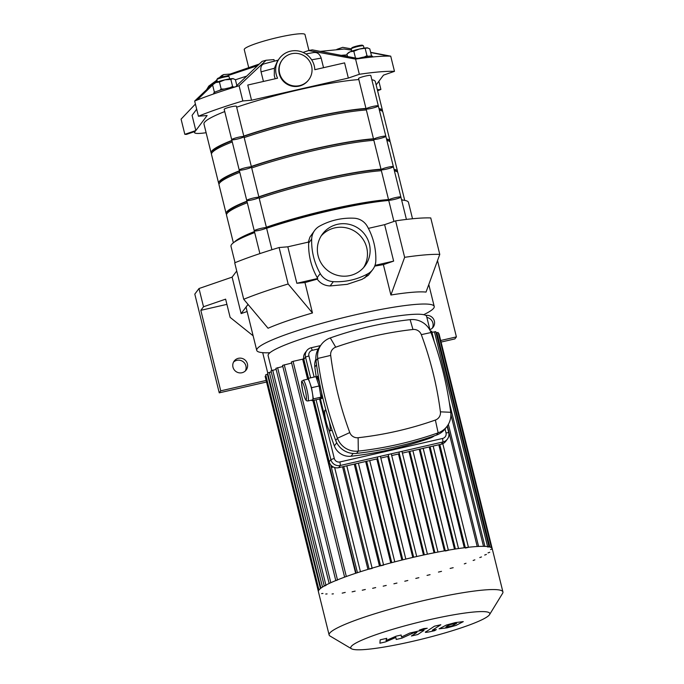 <?xml version="1.0" encoding="UTF-8"?>
<svg xmlns="http://www.w3.org/2000/svg" width="684" height="684" viewBox="0 0 684 684"><rect width="100%" height="100%" fill="white"/><g stroke="black" fill="none" stroke-linecap="round" stroke-linejoin="round"><path stroke-width="1.03" d="M376.149 84.91L383.485 75.137L394.48 71.358A118.212 14.15 166.1 0 0 359.339 74.282L348.344 78.07L251.541 100.223L242.846 100.95A118.212 14.15 166.1 0 0 198.428 116.237L207.124 115.51L195.829 130.55L184.834 134.329A118.212 14.15 166.1 0 0 186.501 134.38L195.205 131.388L194.735 132.003A31.524 3.771 166.1 0 0 194.547 132.619A31.524 3.771 166.1 0 0 206.123 132.722M377.602 90.775A118.212 14.15 166.1 0 0 380.894 89.45L377.346 89.749M235.518 86.842L262.075 61.372A66.989 8.02 -13.9 0 1 266.136 60.252L239.084 85.765A118.212 14.15 166.1 0 0 235.518 86.842A118.212 14.15 166.1 0 0 197.103 100.061A118.212 14.15 166.1 0 0 194.666 101.044L216.905 79.9M278.097 60.183A71.615 8.576 166.1 0 0 263.904 63.911C261.228 64.758 260.288 67.408 261.066 71.871L263.443 81.456M263.904 63.911L278.208 60.149M274.352 61.124L273.976 59.602L266.136 60.252M242.846 100.95L239.084 85.765M348.344 78.07L344.591 62.877L314.802 69.691A19.699 19.357 -143.1 0 0 279.491 58.328A19.699 19.357 -143.1 0 0 277.567 78.215L247.779 85.038L251.541 100.223M359.339 74.282L355.586 59.098L308.621 50.531L303.072 52.437M323.541 67.699L321.172 58.114C319.676 53.814 317.068 51.975 313.349 52.591L305.868 53.976M308.621 50.531A66.989 8.02 -13.9 0 1 312.332 49.872L358.664 58.653A118.212 14.15 166.1 0 0 355.586 59.098M370.634 52.326L390.718 56.165A118.212 14.15 166.1 0 0 389.059 56.122L370.677 52.523M351.243 48.855L342.718 47.341L336.879 49.351M351.525 50.069L344.069 49.026L320.659 51.351M394.48 71.358L390.718 56.165M380.894 89.45L378.868 81.285M299.549 85.637A16.553 16.254 -143.1 0 1 282.364 59.747A16.553 16.254 -143.1 0 1 305.363 56.686A16.553 16.254 -143.1 0 1 299.549 85.637M308.835 79.626L308.475 80.096A16.553 16.254 -143.1 0 1 280.679 77.506A16.553 16.254 -143.1 0 1 282.013 60.226L282.364 59.747M275.156 78.771L274.293 75.616L274.387 68.28L277.507 60.97L279.491 58.328M219.256 77.754L221.719 75.539A66.989 8.02 -13.9 0 1 223.659 74.59L220.787 77.266M217.11 80.729L214.639 83.08M212.613 85.013L197.103 100.061M259.168 64.074L230.192 74.052L223.659 74.59M230.32 74.59L230.192 74.052M321.01 51.3L320.565 51.334M198.428 116.237L194.666 101.044M389.059 56.122A118.212 14.15 166.1 0 0 358.664 58.653M196.684 109.209L192.076 115.357L195.829 130.55M195.41 104.053L181.08 119.144L184.834 134.329M308.929 50.471L304.996 34.568A31.284 3.745 166.1 0 0 273.72 38.449A31.284 3.745 166.1 0 0 244.248 49.599L248.719 67.673M357.091 58.337L358.596 58.285M364.333 56.96L366.966 55.686L368.086 56.31M371.523 55.908L369.779 48.863L367.282 47.871A10.243 1.223 -13.9 0 1 367.812 47.94A10.243 1.223 -13.9 0 1 367.864 47.957M367.812 47.94L359.297 49.06A10.243 1.223 -13.9 0 1 367.282 47.871M359.297 49.06L353.808 51.249L350.165 51.787A10.243 1.223 -13.9 0 1 359.297 49.06M350.165 51.787L346.95 54.087L348.361 52.754A10.243 1.223 -13.9 0 1 350.165 51.787M347.54 56.456L346.95 54.087M366.966 55.686L365.222 48.641M355.483 58.02L353.808 51.249M364.033 48.145L363.478 45.888A6.301 0.752 166.1 0 0 363.409 45.811L362.469 45.255A5.515 0.658 166.1 0 0 357.014 46.008A5.515 0.658 166.1 0 0 351.832 47.889L351.26 48.821A6.301 0.752 166.1 0 0 351.234 48.923L351.79 51.172M363.409 45.811A6.301 0.752 166.1 0 0 357.176 46.674A6.301 0.752 166.1 0 0 351.26 48.821M372.712 56.96L372.566 56.379A12.611 1.513 166.1 0 0 357.843 58.491M233.706 87.073L232.586 86.449L229.952 87.723M224.215 89.048L221.171 89.057L219.709 90.348M215.494 91.904L214.314 91.895L214.836 92.22M212.57 84.85L213.972 83.516A10.243 1.223 166.1 0 1 215.785 82.55L219.427 82.012L224.916 79.823A10.243 1.223 166.1 0 0 215.785 82.55L212.57 84.85L214.314 91.895M224.916 79.823L230.841 79.395L232.902 78.634A10.243 1.223 166.1 0 0 224.916 79.823M232.902 78.634L233.424 78.703A10.243 1.223 166.1 0 0 232.902 78.634L235.39 79.626L236.852 85.534M221.171 89.057L219.427 82.012M232.586 86.449L230.841 79.395M217.409 81.935L216.854 79.686A6.301 0.752 -13.9 0 1 216.879 79.583L217.452 78.643A5.515 0.658 -13.9 0 1 217.461 78.626A5.515 0.658 -13.9 0 1 222.693 76.753A5.515 0.658 -13.9 0 1 228.08 76.018L229.029 76.574A6.301 0.752 -13.9 0 1 229.097 76.651L229.653 78.908M216.879 79.583A6.301 0.752 -13.9 0 1 216.896 79.558A6.301 0.752 -13.9 0 1 222.873 77.42A6.301 0.752 -13.9 0 1 229.029 76.574M213.87 93.862L213.707 93.195A12.611 1.513 -13.9 0 1 213.784 92.956A12.611 1.513 -13.9 0 1 222.497 89.519A12.611 1.513 -13.9 0 1 235.407 86.877M245.334 370.959A7.49 7.353 36.9 0 0 233.535 362.101M241.974 372.737A7.49 7.353 -143.1 0 1 234.202 361.032A7.49 7.353 -143.1 0 1 244.598 359.647A7.49 7.353 -143.1 0 1 241.974 372.737M253.131 335.801L230.132 317.376L225.626 299.147L203.516 306.757L200.822 310.331L226.917 304.363M200.822 310.331L220.744 390.838L219.239 392.847L266.538 382.023M266.144 380.449L220.744 390.838M262.707 352.662L267.709 372.883M219.239 392.847L194.803 294.111L199.001 288.528L232.107 277.131L241.127 313.588L247.129 311.528M236.724 270.984L232.107 277.131M432.339 328.149A7.49 7.353 36.9 0 0 426.876 317.436M425.799 315.427A7.49 7.353 -143.1 0 1 429.894 329.654M440.684 340.495L456.399 336.896L454.894 338.905L441.069 342.068M437.521 260.587L456.399 336.896M203.516 306.757L199.001 288.528M395.617 220.864A118.212 14.15 -13.9 0 1 430.758 217.94L439.778 254.397L426.029 292.094A91.417 10.944 166.1 0 0 390.897 295.018L383.373 264.64L393.642 261.108L384.622 224.651L395.617 220.864L404.637 257.321A118.212 14.15 -13.9 0 1 439.778 254.397M404.637 257.321L390.897 295.018M243.726 299.276L234.706 262.818A118.212 14.15 -13.9 0 1 279.115 247.531L287.819 246.813L296.839 283.27L304.961 282.586L312.477 312.973A91.417 10.944 166.1 0 0 268.06 328.252L243.726 299.276A118.212 14.15 -13.9 0 1 288.144 283.988L312.477 312.973M279.115 247.531L288.144 283.988M374.969 265.383L393.642 261.108M383.373 264.64A91.417 10.944 166.1 0 0 374.695 266.127M384.622 224.651L368.377 228.371M248.215 304.619A91.417 10.944 166.1 0 0 246.779 306.073L248.027 304.397M296.839 283.27L317.761 278.474L317.248 279.157A91.417 10.944 166.1 0 0 304.961 282.586M241.127 313.588L246.779 306.073A91.417 10.944 166.1 0 0 246.214 307.843L256.739 350.379A91.417 10.944 -13.9 0 1 355.766 314.717A91.417 10.944 -13.9 0 1 434.22 306.458A91.417 10.944 -13.9 0 1 423.695 314.683M269.889 352.747A91.417 10.944 -13.9 0 1 256.739 350.379M317.248 279.157C320.377 283.475 324.669 285.732 330.124 285.946L347.19 284.33L362.092 279.328L368.308 275.301L372.763 269.539A15.758 15.484 -143.1 0 1 367.898 273.754L364.683 278.037M308.664 243.051L311.682 239.041A66.04 64.877 36.9 0 0 320.232 273.574L317.214 277.584A66.04 64.877 36.9 0 1 308.664 243.051A15.758 15.484 36.9 0 1 308.732 242.025L287.819 246.813M317.214 277.584A15.758 15.484 36.9 0 0 317.761 278.474M330.124 285.946L333.339 281.663A15.758 15.484 -143.1 0 1 320.232 273.574M266.615 228.285A91.417 10.944 -13.9 0 1 330.013 210.663A91.417 10.944 -13.9 0 1 388.734 200.455M401.628 200.053A91.417 10.944 -13.9 0 1 408.468 202.404L412.52 218.76M235.039 262.682L230.995 246.326A91.417 10.944 -13.9 0 1 254.687 232.551M311.682 239.041A15.758 15.484 -143.1 0 1 314.734 230.346L309.972 237.023L308.296 242.119M314.734 230.346A15.758 15.484 -143.1 0 1 319.59 226.13A66.04 64.877 36.9 0 1 354.158 218.222A15.758 15.484 -143.1 0 1 367.265 226.318A66.04 64.877 36.9 0 1 375.807 260.843A15.758 15.484 -143.1 0 1 372.763 269.539M333.339 281.663A66.04 64.877 36.9 0 0 367.898 273.754M363.58 267.606A26.556 26.086 36.9 0 0 356.749 232.628A26.556 26.086 36.9 0 0 321.258 235.826M350.08 275.541A26.556 26.086 -143.1 0 1 321.796 264.152A26.556 26.086 -143.1 0 1 322.506 233.996A26.556 26.086 -143.1 0 1 359.408 229.08A26.556 26.086 -143.1 0 1 364.982 265.888A26.556 26.086 -143.1 0 1 350.08 275.541M366.085 108.918A6.301 0.752 -13.9 0 1 372.028 106.67A6.301 0.752 -13.9 0 1 378.329 105.892L370.805 75.514A6.301 0.752 -13.9 0 0 364.504 76.292A6.301 0.752 -13.9 0 0 358.57 78.54L366.085 108.918A6.301 0.752 -13.9 0 1 372.028 106.67A6.301 0.752 -13.9 0 1 378.329 105.892A6.301 0.752 -13.9 0 1 371.498 108.354A6.301 0.752 -13.9 0 1 366.085 108.918L373.601 139.305A6.301 0.752 -13.9 0 1 379.543 137.056A6.301 0.752 -13.9 0 1 385.844 136.27A6.301 0.752 -13.9 0 1 379.013 138.732A6.301 0.752 -13.9 0 1 373.601 139.305L381.125 169.683A6.301 0.752 -13.9 0 1 387.058 167.435A6.301 0.752 -13.9 0 1 393.36 166.648A6.301 0.752 -13.9 0 1 386.528 169.11A6.301 0.752 -13.9 0 1 381.125 169.683L388.64 200.061A6.301 0.752 -13.9 0 1 394.582 197.813A6.301 0.752 -13.9 0 1 400.884 197.035A6.301 0.752 -13.9 0 1 394.052 199.489A6.301 0.752 -13.9 0 1 388.64 200.061A6.301 0.752 -13.9 0 1 394.582 197.813A6.301 0.752 -13.9 0 1 400.884 197.035L406.424 219.427M261.083 228.362A6.301 0.752 -13.9 0 1 266.495 227.798A6.301 0.752 -13.9 0 1 266.461 227.917A6.301 0.752 -13.9 0 1 260.117 230.149A6.301 0.752 -13.9 0 1 254.26 230.824A6.301 0.752 -13.9 0 1 261.083 228.362M489.556 614.617L502.595 593.344A89.527 10.713 166.1 0 0 502.92 591.934L492.232 548.73A89.527 10.713 166.1 0 0 402.756 559.837A89.527 10.713 166.1 0 0 318.419 591.745L329.115 634.949A89.527 10.713 166.1 0 0 330.056 636.043L351.525 648.783A71.623 8.576 166.1 0 0 421.481 639.232A71.623 8.576 166.1 0 0 489.376 614.882A71.623 8.576 166.1 0 0 489.556 614.617A71.623 8.576 166.1 0 0 418.232 622.372A71.623 8.576 166.1 0 0 351.525 648.783M502.92 591.934A89.527 10.713 166.1 0 0 413.444 603.04A89.527 10.713 166.1 0 0 329.115 634.949M321.608 593.601L322.959 593.456M325.738 594.045L327.089 593.9M332.048 593.986L333.399 593.84M342.188 593.139L345.24 592.412M352.098 591.848L355.15 591.121M362.263 590.215L365.316 589.488M372.635 588.308L375.687 587.582M383.185 586.162L386.238 585.436M393.898 583.794L396.951 583.067M404.774 581.22L407.826 580.494M415.812 578.425L418.864 577.698M427.038 575.389L430.082 574.663M438.461 572.081L441.505 571.354M450.132 568.43L453.184 567.703M464.308 563.881L466.018 563.265M473.14 560.47L474.85 559.854M479.783 557.554L481.493 556.947M484.674 555.049L486.384 554.433M488.034 552.894L489.744 552.279M490.556 549.534L492.266 548.919M489.043 546.884L487.692 547.02M468.463 547.337L465.411 548.064M448.388 550.269L445.335 550.996M383.621 565.095L380.569 565.822M372.199 568.404L369.146 569.131M337.511 580.015L335.81 580.63M325.977 585.427L324.276 586.043M333.382 467.027L331.954 467.42L331.543 465.753M331.954 467.42L332.586 466.574M454.492 549.158L429.201 446.96M444.378 550.868L419.232 449.243M434.032 552.826L408.981 451.594M423.49 555.023L398.49 453.996M412.76 557.434L387.768 456.442M401.859 560.059L376.833 458.947M390.769 562.906L365.675 461.503M379.475 566.001L354.261 464.12M367.941 569.387L342.556 466.796M464.299 547.764L438.812 444.762M430.108 330.5L426.611 316.401A81.644 9.773 166.1 0 0 345.01 326.524A81.644 9.773 166.1 0 0 268.111 355.62L271.77 370.446M346.326 576.518L293.077 361.357L302.653 359.168L307.612 379.218M312.887 400.516L355.637 573.295M356.073 573.149L313.332 400.414M307.98 378.799L303.089 359.023L303.653 358.262M430.484 331.295L431.655 331.193L434.237 341.624M431.937 332.356L435.776 331.637L489.043 546.858M436.067 332.792L438.153 332.484L491.42 547.722M438.444 333.672L439 333.681L492.172 548.551M318.393 591.557L265.127 376.32L265.973 375.926M293.077 361.357L291.375 361.973L344.616 577.134M291.649 363.076L282.543 365.384L335.793 580.562M282.817 366.487L275.891 368.3L329.149 583.486M276.165 369.394L271.001 370.805L324.259 586.008M271.274 371.908L267.641 372.96L320.907 588.18M318.958 590.027L265.691 374.798L267.914 374.062M423.464 630.862C424.909 629.981 423.165 630.067 418.232 631.118L409.742 633.068L401.491 636.992L401.149 635.034L396.147 636.18L385.998 640.54L386.793 638.317L380.193 639.831L379.902 643.199L385.494 641.917L395.865 637.471L396.224 639.463L401.824 638.181L413.392 632.922L416.941 632.409L411.4 635.992L417.796 634.521L423.858 630.426M456.108 623.304L450.157 624.663L446.746 626.245L446.284 627.151L452.235 625.792L456.587 623.406M445.814 627.048L446.284 627.151M446.353 625.056L439.111 628.827L447.088 627.852L456.048 625.398L463.282 621.628L455.253 622.611L446.353 625.056M425.816 631.742C424.345 632.632 426.081 632.546 431.014 631.494L434.656 630.665L436.341 629.579L432.339 630.203L440.838 624.74L434.434 626.202L425.405 632.187M427.184 628.288L423.755 628.579L419.42 630.067L422.849 629.784L427.209 628.211M303.209 380.219L307.774 379.175A10.636 1.53 77.1 0 1 309.912 383.04A10.636 1.53 77.1 0 1 312.451 393.291A10.636 1.53 77.1 0 1 312.682 399.798A10.636 1.53 77.1 0 1 312.52 399.918L307.962 400.961A10.636 1.53 -102.9 0 0 308.125 400.841A10.636 1.53 -102.9 0 0 306.936 389.623A10.636 1.53 -102.9 0 0 303.209 380.219C302.097 382.766 300.421 376.739 302.764 391.205C305.047 400.892 306.723 400.781 306.757 400.815L307.962 400.961M307.68 379.201L308.296 378.372L311.528 387.708L313.375 398.883L311.989 400.721L311.776 400.089M311.989 400.721L319.59 398.977L320.976 397.139L319.129 385.964L315.897 376.636L308.296 378.372M319.129 385.964L311.528 387.708M320.976 397.139L313.375 398.883M321.557 392.394A9.456 1.359 77.1 0 1 321.523 396.575A9.456 1.359 77.1 0 1 321.377 396.677L320.916 396.78M316.512 378.389L317.154 378.243A9.456 1.359 77.1 0 1 319.821 384.109M316.299 377.782L317.419 376.286L318.334 376.08M317.419 376.286L319.428 382.082M322.857 398.054L321.112 398.635L320.719 397.489M322.352 395.916L322.549 396.78M322.497 396.788L321.112 398.635M314.136 377.038L308.903 355.902A4.728 4.643 -143.1 0 1 312.332 350.302L318.222 348.951M320.505 345.617L311.229 347.737A7.883 7.738 36.9 0 0 305.509 357.074L310.647 377.842M445.062 428.962L446.019 432.852A4.728 4.643 -143.1 0 1 442.591 438.461L339.965 461.948A4.728 4.643 -143.1 0 1 334.279 458.434L319.565 398.986M316.076 399.789L330.876 459.605A7.883 7.738 36.9 0 0 340.358 465.462L442.984 441.967A7.883 7.738 36.9 0 0 448.713 432.63L447.122 426.226M334.279 458.434L330.876 459.605L329.218 461.828A7.883 7.738 36.9 0 0 338.691 467.676L340.358 465.462L339.965 461.948M329.218 461.828L313.982 400.268M308.544 378.32L303.841 359.297L305.509 357.074L308.903 355.902M306.808 350.601L305.141 352.824A7.883 7.738 36.9 0 0 303.841 359.297M434.254 435.87A15.758 15.484 -143.1 0 1 430.022 438.162A361.041 354.645 -143.1 0 1 351.046 456.237A15.758 15.484 -143.1 0 1 334.356 445.934A361.041 354.645 -143.1 0 1 328.739 429.629M325.584 419.147A361.041 354.645 -143.1 0 1 320.266 398.088M316.376 377.679A361.041 354.645 -143.1 0 1 314.828 367.034A15.758 15.484 -143.1 0 1 315.863 359.16M329.141 421.079A10.636 1.53 77.1 0 1 329.979 430.749A10.636 1.53 77.1 0 1 329.816 430.869A10.636 1.53 77.1 0 1 326.097 421.472A10.636 1.53 77.1 0 1 324.909 410.246A10.636 1.53 77.1 0 1 325.071 410.126A10.636 1.53 77.1 0 1 326.516 412.17M349.781 432.57A353.158 346.899 -143.1 0 1 330.688 355.398A7.883 7.738 -143.1 0 1 335.724 347.181A353.158 346.899 -143.1 0 1 412.965 329.491A7.883 7.738 -143.1 0 1 421.31 334.647A353.158 346.899 -143.1 0 1 440.411 411.828A7.883 7.738 -143.1 0 1 435.375 420.044A353.158 346.899 -143.1 0 1 358.125 437.726A7.883 7.738 -143.1 0 1 349.781 432.57L337.443 438.23A19.699 19.357 36.9 0 0 358.305 451.115A364.974 358.51 36.9 0 0 438.145 432.835A19.699 19.357 36.9 0 0 450.73 412.298A364.974 358.51 36.9 0 0 430.997 332.535A19.699 19.357 36.9 0 0 410.126 319.65A364.974 358.51 36.9 0 0 330.295 337.93A19.699 19.357 36.9 0 0 317.709 358.467A364.974 358.51 36.9 0 0 337.443 438.23L335.741 440.496A19.699 19.357 36.9 0 0 356.603 453.381A364.974 358.51 36.9 0 0 436.435 435.101A19.699 19.357 36.9 0 0 445.369 428.56L447.071 426.294M321.369 344.471L319.659 346.737A19.699 19.357 36.9 0 0 315.999 360.733A364.974 358.51 36.9 0 0 335.741 440.496M442.591 438.461L442.984 441.967L441.317 444.19L402.414 453.09M399.362 453.791L391.718 455.544M388.666 456.245L380.826 458.032M377.773 458.733L338.691 467.676M441.317 444.19A7.883 7.738 36.9 0 0 445.746 441.325L447.404 439.102M243.906 136.774A6.301 0.752 -13.9 0 1 237.562 139.006A6.301 0.752 -13.9 0 1 231.705 139.681A6.301 0.752 -13.9 0 1 237.639 137.433A6.301 0.752 -13.9 0 1 243.94 136.655A6.301 0.752 -13.9 0 1 243.906 136.774M243.94 136.655A6.301 0.752 -13.9 0 0 237.639 137.433A6.301 0.752 -13.9 0 0 231.705 139.681L224.181 109.303A6.301 0.752 -13.9 0 1 230.123 107.055A6.301 0.752 -13.9 0 1 236.425 106.276L251.464 167.033A6.301 0.752 -13.9 0 1 251.421 167.153A6.301 0.752 -13.9 0 1 245.077 169.393A6.301 0.752 -13.9 0 1 239.22 170.06A6.301 0.752 -13.9 0 1 245.163 167.819A6.301 0.752 -13.9 0 1 251.464 167.033L258.979 197.411A6.301 0.752 -13.9 0 1 258.937 197.539A6.301 0.752 -13.9 0 1 252.593 199.771A6.301 0.752 -13.9 0 1 246.736 200.446A6.301 0.752 -13.9 0 1 252.678 198.198A6.301 0.752 -13.9 0 1 258.979 197.411L271.924 249.737M382.433 111.321A88.262 10.568 166.1 0 0 382.484 110.5A88.262 10.568 166.1 0 0 378.996 108.585M365.966 108.423A88.262 10.568 166.1 0 0 243.803 136.073M231.885 140.425A88.262 10.568 166.1 0 0 211.117 152.908A88.262 10.568 166.1 0 0 211.544 153.609M382.484 110.5L375.336 81.644A88.262 10.568 166.1 0 0 371.848 79.729M358.818 79.566A88.262 10.568 166.1 0 0 236.655 107.208M224.745 111.56A88.262 10.568 166.1 0 0 203.977 124.052L211.117 152.908M380.749 110.44A86.688 10.38 166.1 0 0 379.201 109.431M366.043 108.756A86.688 10.38 166.1 0 0 243.855 136.304M231.953 140.699A86.688 10.38 166.1 0 0 212.621 152.045M389.948 141.699A88.262 10.568 166.1 0 0 390 140.878A88.262 10.568 166.1 0 0 386.511 138.963M373.481 138.801A88.262 10.568 166.1 0 0 251.319 166.451M239.4 170.803A88.262 10.568 166.1 0 0 218.641 183.286A88.262 10.568 166.1 0 0 219.06 183.987M390 140.878L382.86 112.022A88.262 10.568 166.1 0 0 379.363 110.107M366.342 109.944A88.262 10.568 166.1 0 0 244.171 137.595M232.261 141.939A88.262 10.568 166.1 0 0 211.493 154.43L218.641 183.286M388.264 140.819A86.688 10.38 166.1 0 0 386.716 139.818M373.558 139.134A86.688 10.38 166.1 0 0 251.37 166.682M239.468 171.077A86.688 10.38 166.1 0 0 220.145 182.423M373.601 139.305A6.301 0.752 -13.9 0 1 379.543 137.056A6.301 0.752 -13.9 0 1 385.844 136.27L400.884 197.035M231.705 139.681L239.22 170.06A6.301 0.752 -13.9 0 1 245.163 167.819A6.301 0.752 -13.9 0 1 251.464 167.033M397.472 172.077A88.262 10.568 166.1 0 0 397.515 171.265A88.262 10.568 166.1 0 0 394.027 169.35M380.997 169.187A88.262 10.568 166.1 0 0 258.834 196.83M246.924 201.181A88.262 10.568 166.1 0 0 226.156 213.673A88.262 10.568 166.1 0 0 226.584 214.374M397.515 171.265L390.376 142.4A88.262 10.568 166.1 0 0 386.887 140.485M373.857 140.323A88.262 10.568 166.1 0 0 251.695 167.973M239.776 172.325A88.262 10.568 166.1 0 0 219.017 184.808L226.156 213.673M395.779 171.197A86.688 10.38 166.1 0 0 394.24 170.196M381.082 169.512A86.688 10.38 166.1 0 0 258.894 197.06M246.992 201.455A86.688 10.38 166.1 0 0 227.661 212.801M381.125 169.683A6.301 0.752 -13.9 0 1 387.058 167.435A6.301 0.752 -13.9 0 1 393.36 166.648M239.22 170.06L254.26 230.824A6.301 0.752 -13.9 0 1 260.194 228.576A6.301 0.752 -13.9 0 1 266.495 227.798M246.736 200.446A6.301 0.752 -13.9 0 1 252.678 198.198A6.301 0.752 -13.9 0 1 258.979 197.411M403.329 200.198A88.262 10.568 166.1 0 0 401.551 199.728M388.521 199.566A88.262 10.568 166.1 0 0 266.358 227.216M254.439 231.56A88.262 10.568 166.1 0 0 234.509 241.982M404.723 200.395L397.891 172.778A88.262 10.568 166.1 0 0 394.403 170.863M381.373 170.701A88.262 10.568 166.1 0 0 259.21 198.351M247.3 202.703A88.262 10.568 166.1 0 0 226.532 215.186L233.364 242.803M388.597 199.89A86.688 10.38 166.1 0 0 266.409 227.439M254.508 231.833A86.688 10.38 166.1 0 0 238.246 239.751M274.387 68.28A78.805 9.431 166.1 0 0 261.066 71.871M347.156 54.9A78.805 9.431 166.1 0 0 341.607 55.301M321.172 58.114A78.805 9.431 166.1 0 0 311.665 59.841M246.445 76.206A78.805 9.431 166.1 0 0 235.441 79.806M455.416 549.013L430.108 446.755M423.165 448.345L448.362 550.167L423.148 448.345M445.267 550.706L420.104 449.046M412.905 450.696L437.982 552.056L412.888 450.696M434.904 552.655L409.844 451.389M427.414 554.185L401.97 451.354L427.432 554.185M424.362 554.835L398.926 452.056M416.701 556.528L391.274 453.808L416.71 556.528M413.658 557.229L388.238 454.501M405.817 559.084L380.381 456.296L405.834 559.084M402.791 559.828L377.337 456.998M394.771 561.863L369.711 460.58L394.788 561.855M391.752 562.65L366.667 461.281M358.399 463.171L383.562 564.864L358.382 463.171M380.543 565.702L355.338 463.872M372.113 568.139L346.797 465.83M369.121 569.028L343.753 466.522M477.218 546.516L447.37 425.884M483.511 546.362L450.893 414.547M487.598 546.619L434.425 331.783M489.864 547.063L436.802 332.629M337.477 579.878L284.245 364.769M330.817 582.717L277.601 367.684M325.9 585.111L272.711 370.189M322.489 587.077L269.351 372.344M320.445 588.539L267.401 374.182M334.656 467.54L360.442 571.73L334.638 467.531M357.45 572.696L330.782 464.949M468.429 547.268L442.796 443.685L468.446 547.268M465.308 547.636L439.795 444.54M458.511 548.551L433.152 446.054M306.227 399.678A9.063 1.308 77.1 0 1 302.097 387.751A9.063 1.308 77.1 0 1 303.867 385.4A9.063 1.308 77.1 0 1 306.227 399.678M311.229 347.737L312.332 350.302M446.019 432.852L448.713 432.63M330.688 355.398L317.709 358.467L315.999 360.733M356.603 453.381L358.305 451.115L358.125 437.726M335.724 347.181L330.295 337.93M436.435 435.101L438.145 432.835L435.375 420.044M412.965 329.491L410.126 319.65M450.73 412.298L440.411 411.828M421.31 334.647L430.997 332.535M430.877 437.016L430.022 438.162M336.742 442.753L334.356 445.934M351.046 456.237L353.132 453.458M314.828 367.034L316.547 364.752M344.394 47.632L351.251 48.838M215.734 80.994L208.8 86.09L206.816 89.365M257.398 65.741L226.703 75.992M194.547 132.619L194.316 131.687M434.22 306.458L428.791 284.518M388.64 200.061L393.933 221.445M254.26 230.824L259.894 253.602M346.814 465.821L372.13 568.13M448.371 424.319L478.595 546.448M449.362 402.773L484.913 546.405M458.528 548.551L433.169 446.054M325.9 409.938L325.071 410.126M332.142 430.339L329.816 430.869M378.329 105.892L385.844 136.27"/></g></svg>
